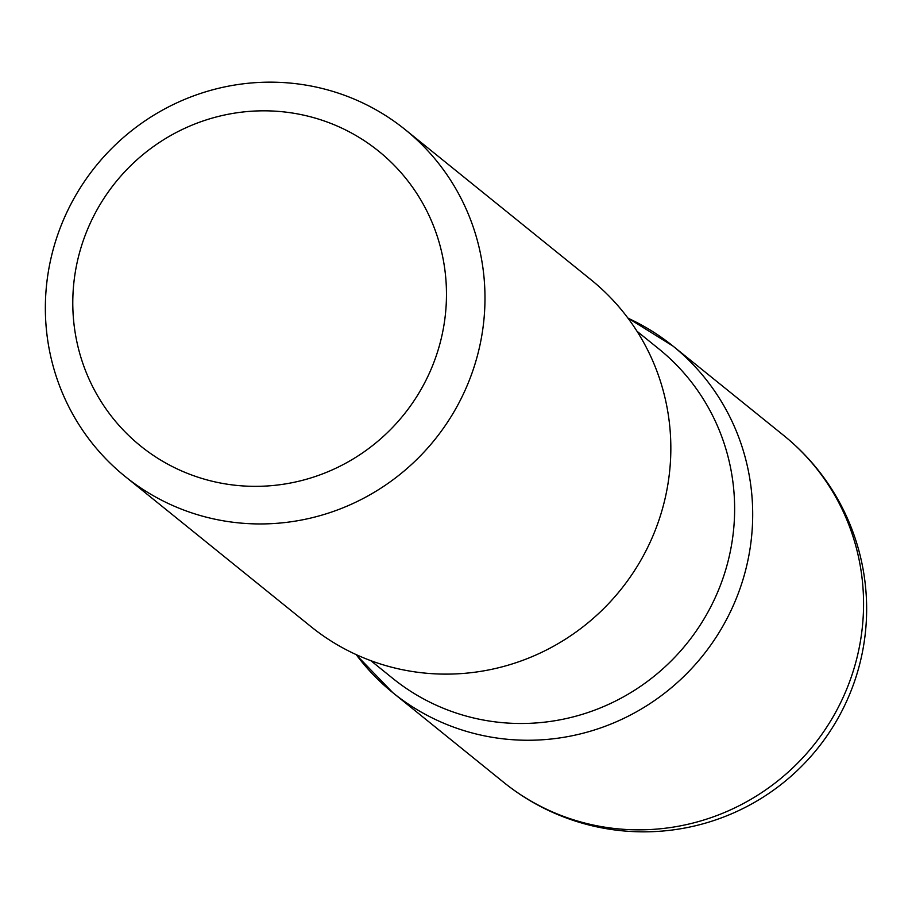 <?xml version="1.0" encoding="UTF-8"?>
<svg xmlns="http://www.w3.org/2000/svg" width="912" height="912" viewBox="0 0 912 912"><rect width="100%" height="100%" fill="white"/><g stroke="black" fill="none" stroke-linecap="round" stroke-linejoin="round"><path stroke-width="1.37" d="M72.994 311.71A189.468 185.113 128.9 0 1 345.306 129.812A189.468 185.113 128.9 0 1 360.605 454.222A189.468 185.113 128.9 0 1 72.994 311.71M45.6 318.505A222.904 217.786 128.9 0 1 166.885 107.764A222.904 217.786 128.9 0 1 405.259 129.675A222.904 217.786 128.9 0 1 434.568 439.926A222.904 217.786 128.9 0 1 125.081 476.429A222.904 217.786 128.9 0 1 45.6 318.505M637.009 331.261L658.897 348.943A211.755 206.899 128.9 0 1 686.736 643.678A211.755 206.899 128.9 0 1 392.73 678.357L370.842 660.676M627.844 317.98L672.931 346.036A222.836 217.729 128.9 0 1 702.297 656.252A222.836 217.729 128.9 0 1 392.821 692.687A222.836 217.729 -51.1 0 0 702.297 656.252A222.836 217.729 -51.1 0 0 672.931 346.036A222.836 217.729 -51.1 0 0 627.992 318.185M405.259 129.675L591.113 279.847A222.904 217.786 128.9 0 1 620.422 590.098A222.904 217.786 128.9 0 1 310.935 626.601L125.081 476.429M356.17 654.599A222.836 217.729 -51.1 0 0 392.821 692.687L503.595 782.268A222.904 217.786 128.9 0 0 503.663 782.325A222.904 222.904 0 0 0 866.4 598.443A222.904 222.904 0 0 0 783.841 435.571A222.904 217.786 128.9 0 1 863.322 593.495A222.904 217.786 128.9 0 1 742.037 804.236A222.904 217.786 128.9 0 1 503.663 782.325M672.931 346.036L783.773 435.514A222.904 217.786 128.9 0 1 783.841 435.571M355.931 654.497L392.821 692.687"/></g></svg>
